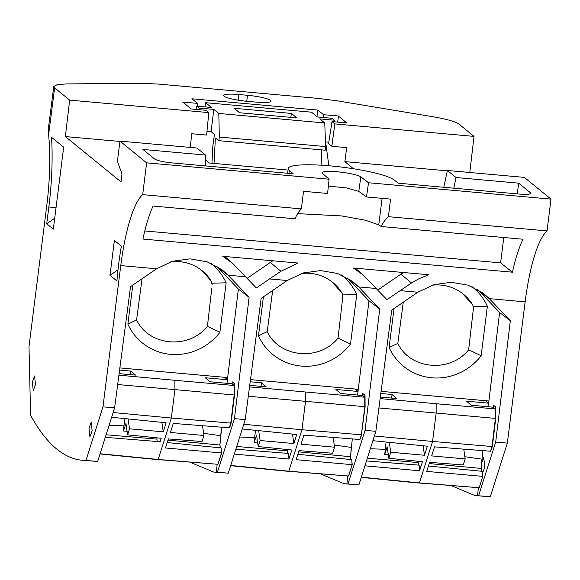 <?xml version="1.0" encoding="UTF-8"?>
<svg xmlns="http://www.w3.org/2000/svg" width="580" height="580" viewBox="0 0 580 580"><rect width="100%" height="100%" fill="white"/><g stroke="black" fill="none" stroke-linecap="round" stroke-linejoin="round"><path stroke-width="0.87" d="M473.411 308.357L473.034 311.692L473.411 308.4L472.838 305.319M473.034 311.692L468.647 349.762C450.087 373.172 410.234 369.598 397.815 343.411L389.108 347.514A55.593 53.454 129.2 0 0 481.132 355.765L468.647 349.762M462.383 293.4L472.359 304.369A44.326 42.615 129.2 0 0 462.398 293.407A44.326 42.615 129.2 0 0 432.086 285.215M403.26 302.216L397.815 343.411M472.359 304.369L472.794 305.211M473.2 306.653L487.367 306.24A55.593 53.454 129.2 0 0 471.902 286.607M485.822 400.744L488.643 403.165L488.208 406.761L488.911 401.019L381.089 391.348M488.911 401.019L499.605 312.504L478.855 290.689L489.469 298.794A57.652 55.433 129.2 0 0 489.317 298.642L525.139 301.854A88.617 20.423 95.1 0 1 526.488 292.189A88.617 20.423 95.1 0 1 529.866 273.76A88.617 20.423 95.1 0 1 547.056 230.92L388.382 216.681C385.968 218.624 383.568 221.901 381.19 226.512L523.051 239.236C519.042 247.305 515.504 258.288 512.43 272.194L142.934 239.054C145.921 225.134 149.306 214.136 153.106 206.052L294.966 218.776C297.105 214.143 299.236 210.844 301.361 208.88L142.687 194.648A88.617 20.423 95.1 0 0 125.49 237.488A88.617 20.423 95.1 0 0 122.112 255.918A88.617 20.423 95.1 0 0 120.763 265.582L102.965 406.841L85.956 460.411A738.471 170.223 95.1 0 1 82.164 460.252A738.471 170.223 95.1 0 1 30.595 415.295L29 346.572L46.799 205.313A88.617 20.423 95.1 0 0 48.916 138.141A88.617 20.423 95.1 0 0 48.611 134.77L48.597 126.86L53.781 86.456L54.629 87.877L69.651 100.122L65.366 136.568L120.995 181.903L121.996 173.978L117.421 161.291L119.959 141.114L146.624 162.842L142.687 194.648M478.855 290.689A57.231 55.028 129.2 0 0 477.673 289.485M400.157 290.645L386.983 299.686L363.036 274.891L353.358 268.011L428.7 274.768L418.949 278.726L411.539 282.982L400.157 290.645L417.817 292.226A57.652 55.433 129.2 0 0 417.636 292.356L391.754 310.111L375.847 431.317L358.889 484.894L344.194 483.756L320.501 473.896M417.817 292.226L433.854 284.664L451.131 282.286L468.147 285.179L483.212 293.183L489.317 298.642M478.63 495.632L495.69 442.069L507.34 443.113L490.332 496.683L474.81 495.472L451.117 485.612M482.727 476.376L479.218 487.736L478.435 487.729L479.189 487.729L482.727 476.376L482.502 471.845M481.871 471.293L481.291 466.487M482.828 476.383L482.466 471.845C483.415 471.714 484.155 469.749 484.691 465.95L483.691 457.555L481.509 463.449M269.54 278.929L256.367 287.97L232.42 263.168L222.742 256.295L298.084 263.052L280.923 271.266L269.54 278.929L287.201 280.51L303.238 272.948L320.646 270.577L337.618 273.492L352.596 281.467L358.701 286.926L376.355 288.507M120.763 265.582L156.585 268.794L172.615 261.232L190.03 258.861L207.002 261.776L221.981 269.751L228.085 275.21L245.739 276.79M490.332 496.683A738.471 170.223 95.1 0 1 486.54 496.524L474.81 495.472M46.733 223.757L48.843 206.98A98.216 22.642 95.1 0 0 51.54 137.286L63.669 147.168L53.338 229.143L46.733 223.757L54.708 218.305M109.99 275.304L116.921 280.952A98.216 22.642 95.1 0 1 118.719 263.914A98.216 22.642 95.1 0 1 121.372 246.108L114.391 240.417L109.99 275.304L118.016 269.823M88.994 428.207L89.914 436.849L92.14 430.773L91.234 422.138L88.994 428.207M32.342 382.046L33.263 390.681L35.489 384.605L34.583 375.971L32.342 382.046M144.79 230.956L500.591 262.87L512.43 272.194M500.591 262.87L503.788 237.51M297.663 213.636L341.663 215.927L365.226 220.19L378.769 224.859L381.19 226.512M366.509 196.954L358.774 191.378L360.847 176.907L368.517 182.751L366.509 196.954L390.558 199.107L388.382 216.681M348.594 476.021L352.212 464.667L348.594 476.021L347.819 476.013L346.869 483.901L358.889 484.894M346.869 483.901L344.194 483.756M280.923 271.266L270.302 262.443L247.181 278.306M270.302 262.443L272.825 260.79M53.781 86.471L57.253 84.636L66.497 83.919L142.267 83.317L158.318 84.071L319.167 98.499L337.111 100.797L433.289 116.819C446.868 119.161 455.445 121.604 459.005 124.149L474.027 136.394L334.849 123.91L332.028 121.612L346.731 122.931L338.43 116.022L337.683 122.119M190.255 147.422L191.748 133.726L206.582 135.053L208.829 112.607L69.651 100.122M208.829 112.607L206.016 110.309L191.313 108.989L182.606 102.044L197.519 103.378L191.879 98.781L317.869 110.084L323.517 114.68L338.43 116.022M246.638 101.268A19.568 2.929 7.2 0 0 247.239 101.319L255.823 102.094A19.568 2.929 7.2 0 0 271.07 101.145A19.568 2.929 7.2 0 0 248.088 95.352A19.568 2.929 7.2 0 0 247.486 95.294L238.895 94.525A19.568 2.929 7.2 0 0 223.648 95.482A19.568 2.929 7.2 0 0 246.638 101.268M119.915 141.462L65.366 136.568M447.325 170.825L344.882 161.639L346.651 147.617L331.825 146.291L334.849 123.91M353.416 168.744L344.882 161.639M205.378 159.862L209.307 163.002L288.086 170.063M205.153 165.873L205.552 155.07L196.903 148.016L119.959 141.114M102.965 406.841L114.615 407.885L130.522 286.68L156.397 268.924A57.652 55.433 129.2 0 1 156.585 268.794M85.956 460.411L97.657 461.462L114.615 407.885M97.657 461.462L82.164 460.252M325.641 141.926L328.838 165.764M360.847 176.907A19.756 2.958 7.2 0 0 345.151 172.724A19.756 2.958 7.2 0 0 330.622 171.426A19.756 2.958 7.2 0 0 322.183 172.789A19.756 2.958 7.2 0 0 322.567 173.471L329.106 179.213L327.584 193.459L303.543 191.306L301.361 208.88M358.774 191.378L346.441 187.913L328.367 186.107M348.014 483.916L365.074 430.353L375.847 431.317M474.027 136.394L469.778 172.492M197.243 106.191L197.519 103.378M316.948 116.602L317.869 110.084M331.825 146.291L328.606 143.521L332.028 121.612M205.552 155.07L142.934 149.451L154.737 159.072C157.492 160.703 163.313 161.987 172.195 162.922L293.183 173.775L289.34 170.404A53.911 8.076 -172.8 0 1 288.296 168.497A53.911 8.076 -172.8 0 1 330.296 165.887A53.911 8.076 -172.8 0 1 393.82 179.771L398.322 183.2L519.317 194.054C527.822 194.684 531.541 194.256 530.483 192.777L518.679 183.157L517.259 193.872M518.679 183.157L456.054 177.538L453.799 188.181M189.885 462.18L213.578 472.04L217.399 472.2L234.458 418.637L249.11 297.315L238.365 289.072L227.679 377.587L119.857 367.916M368.517 182.751L551 199.114L524.335 177.386L447.397 170.484L443.801 187.282M221.596 452.951L221.111 447.905L221.596 452.951L217.979 464.304L217.203 464.297L217.957 464.297L221.487 452.944L221.125 447.912L167.207 442.576M220.386 447.84L219.929 444.99L220.654 435.711L219.907 444.99L220.335 447.833L219.914 444.99L221.676 427.199L220.654 435.711L203.631 433.303M154.737 459.346L217.942 464.297L221.48 452.944L165.488 447.97L168.367 438.922L202.036 441.51L203.95 435.486L170.411 432.47L173.282 423.422L229.6 427.822L231.094 423.125L234.494 395.009L234.393 383.452L232.094 381.763L234.131 383.423L234.182 394.98L230.782 423.096L171.332 418.013L158.173 459.476A731.083 168.519 95.1 0 1 154.737 459.346A731.083 168.519 95.1 0 1 154.048 459.287L100.035 453.951M238.365 289.072L217.623 267.257L228.23 275.362L249.11 297.315M231.094 423.125L229.317 427.801L230.775 423.096L234.168 394.98L174.913 389.608L171.332 418.013L113.136 412.554M234.494 395.009L234.131 385.504L232.145 383.8L232.094 381.763M490.549 451.204L492.326 446.557L495.726 418.441L492.021 446.527L432.564 441.445L419.405 482.908A731.083 168.519 95.1 0 1 415.976 482.777A731.083 168.519 95.1 0 1 415.28 482.72L361.267 477.384M495.625 406.877L493.334 405.195L495.625 406.877L495.726 418.441M230.717 465.457L288.789 471.192A731.083 168.519 95.1 0 1 285.36 471.061L348.558 476.013L352.096 464.66L351.741 459.628L297.823 454.292M352.212 464.667L351.741 459.628L352.096 464.66L296.112 459.686L298.983 450.638L332.659 453.226L334.566 447.202L301.027 444.186L303.906 435.138L359.926 439.51L361.398 434.811L364.798 406.696L361.391 434.811L301.948 429.729L288.789 471.192L348.558 476.013M350.958 459.548L350.53 456.707L352.292 438.915M351.001 459.556L350.545 456.707L351.277 447.426L334.247 445.02M365.008 395.168L362.717 393.479L365.008 395.168L365.11 406.725L361.398 434.811M365.11 406.725L305.529 401.324L301.948 429.729L243.752 424.27M214.042 163.422L215.368 138.011L218.819 140.672L219.312 137.047L218.819 113.462L213.817 109.388L211.091 131.653L214.411 134.509L212.853 146.059L211.961 163.234M325.445 141.911L328.809 142.209M206.958 131.283L211.091 131.653M219.312 137.047L325.612 146.588L324.764 122.967L319.761 118.893L334.399 120.205L332.043 118.276L317.398 116.964L311.54 112.194L205.595 102.689L211.454 107.467L196.816 106.147L199.172 108.076L213.817 109.388M324.764 122.967L218.819 113.462M234.117 108.279L291.37 113.412L296.88 117.9L239.62 112.766L234.117 108.279M325.612 146.588L325.192 150.213L218.819 140.672M334.247 121.807L334.399 120.205M198.969 109.678L199.172 108.076M196.301 109.439L196.816 106.147M267.199 331.695L258.492 335.798A55.593 53.454 129.2 0 0 350.508 344.049L338.031 338.046C319.515 361.449 279.589 357.882 267.199 331.695L272.68 290.406M342.178 293.494L341.743 292.654A44.326 42.615 129.2 0 0 331.782 281.692A44.326 42.615 129.2 0 0 301.469 273.499M342.584 294.937L356.751 294.524A55.593 53.454 129.2 0 0 341.279 274.884M338.031 338.046L342.744 297.337L342.185 293.509M341.729 292.646L331.709 281.633M142.064 278.69L136.583 319.979C148.995 346.166 188.855 349.74 207.415 326.33L211.794 288.26M212.179 284.969L211.127 280.938A44.326 42.615 129.2 0 0 201.166 269.976A44.326 42.615 129.2 0 0 170.853 261.783M202.181 270.773L211.127 280.938M342.418 299.976L342.794 296.685M356.751 294.524L350.508 344.049M258.492 335.798L263.4 296.844M207.415 326.33L219.893 332.333A55.593 53.454 129.2 0 1 127.875 324.082L132.784 285.128M136.583 319.979L127.875 324.082M211.968 283.221L226.135 282.808A55.593 53.454 129.2 0 0 210.663 263.168M226.135 282.808L219.893 332.333M213.578 472.04L228.274 473.178L245.231 419.601L261.138 298.395L287.013 280.64A57.652 55.433 129.2 0 1 287.201 280.51M291.37 113.412L290.848 117.356M205.595 102.689L205.023 106.887M321.11 165.198L321.661 149.894M355.207 389.028L358.027 391.449L357.592 395.045L358.295 389.303L250.473 379.632M364.748 395.139L364.798 406.696L364.748 397.22L362.761 395.516L362.717 393.479M361.391 434.811L359.926 439.51L361.71 434.84M347.819 476.013A730.546 168.396 -84.9 0 0 348.573 476.013M358.295 389.303L368.981 300.788L348.239 278.973A57.231 55.028 129.2 0 0 347.058 277.769M348.239 278.973L358.846 287.078L379.726 309.031L368.981 300.788M495.363 406.855L495.414 418.412M493.384 407.24L493.334 405.195M490.557 451.226L492.326 446.557M234.458 418.637L245.231 419.601M217.399 472.2L228.274 473.178M217.623 267.257A57.231 55.028 129.2 0 0 216.442 266.053M530.337 193.807L530.483 192.777L530.823 193.343M447.397 170.484L456.054 177.538M323.154 117.479L323.517 114.68M365.074 430.353L379.726 309.031M146.624 162.842L329.106 179.213M403.441 272.498A69.788 67.099 129.2 0 0 400.918 274.159L377.798 290.022M551 199.114L547.056 230.92M525.139 301.854L507.34 443.113M479.218 487.736L482.712 476.376L482.342 471.337L428.439 466.008M489.469 298.794L510.342 320.747L495.69 442.069M499.605 312.504L510.342 320.747M487.367 306.24L481.132 355.765M389.108 347.514L394.016 308.56M224.59 377.312L227.411 379.733L205.284 377.747L209.96 381.771L232.145 383.8M226.976 383.329L227.411 379.733M219.907 444.99L167.982 440.126M203.95 435.486L202.514 425.705M111.643 417.259L166.126 422.776L163.256 431.825L129.521 428.809L127.607 434.833L161.204 438.277L160.109 441.735L105.292 437.334M100.101 453.741L158.173 459.476L217.942 464.297M117.675 384.533L174.913 389.608L174.913 380.299L118.907 375.18M157.129 441.496L156.89 437.835M130.399 374.644L130.848 371.07L135.531 375.093L119.103 373.65M109.098 425.307L123.939 425.879L124.859 418.601M123.939 425.879L123.504 430.998L127.093 431.332M127.607 434.833L125.918 423.385L123.504 430.998M128.064 418.92L129.521 428.809M161.863 422.349L163.256 431.825M106.111 434.761L156.781 439.103M130.848 371.07L119.574 370.062M174.913 380.299L234.131 385.504M285.36 471.061A731.083 168.519 95.1 0 1 284.664 471.003L230.651 465.667M242.266 428.975L296.743 434.492L293.871 443.54L260.137 440.524L258.223 446.549L291.827 449.993L288.949 459.048L288.564 453.444L235.864 449.203M234.313 454.096L288.949 459.048M350.951 459.548L350.523 456.707L352.299 438.915M248.291 396.249L305.529 401.324L305.529 392.015L249.523 386.896M261.014 386.36L261.464 382.786L266.148 386.809L249.719 385.366M255.475 430.316L254.12 442.714L257.708 443.048M258.223 446.549L256.541 435.101L254.12 442.714M258.68 430.635L260.137 440.524M292.48 434.065L293.871 443.54M358.027 391.449L335.9 389.463L340.576 393.486L362.761 395.516M350.523 456.707L298.599 451.842M287.774 453.379L287.506 449.551M236.727 446.477L287.397 450.82M334.566 447.202L333.13 437.422M305.529 392.015L364.748 397.22M239.714 437.023L254.555 437.596M261.464 382.786L250.19 381.778M481.567 471.264L481.139 468.423L482.908 450.631L481.603 462.717M361.333 477.173L419.405 482.908L479.174 487.729L415.976 482.777M464.863 456.736L481.878 459.142M488.643 403.165L466.516 401.179L471.199 405.202L493.377 407.233L495.363 408.936L495.4 418.412L492.007 446.527L490.542 451.226L434.522 446.854L431.643 455.902L465.189 458.918L463.746 449.137M481.139 468.423L429.214 463.558M482.712 476.376L426.728 471.402L429.599 462.354L463.275 464.942L465.189 458.918M372.882 440.691L427.366 446.209L424.488 455.257L390.753 452.24L388.839 458.265L422.443 461.709L419.565 470.764L419.18 465.16L366.48 460.919M364.929 465.812L419.565 470.764M374.368 435.986L432.564 441.445L436.146 413.04L378.914 407.965M391.63 398.076L392.08 394.501L396.763 398.525L380.342 397.083M386.091 442.033L384.736 454.43L388.325 454.763M388.839 458.265L387.157 446.817L384.736 454.43M389.296 442.351L390.753 452.24M423.096 445.781L424.488 455.257M495.4 418.412L436.146 413.04L436.153 403.731L380.139 398.612M418.39 465.095L418.122 461.267M367.343 458.193L418.013 462.536M436.153 403.731L495.363 408.936M385.171 449.311L370.33 448.739M392.08 394.501L380.813 393.494M478.435 487.729L477.485 495.617M54.629 87.877L48.611 134.77M378.769 224.859L382.111 198.353M48.843 206.98L56.05 207.633M238.192 100.18L238.895 94.525M246.746 101.275L247.486 95.294M217.203 464.297L216.253 472.192M226.983 383.329L227.679 377.587M289.34 170.404L288.942 173.391M411.539 282.982L400.918 274.159M363.036 274.884L355.33 268.185M232.42 263.175L224.707 256.469M288.296 168.497L287.651 173.275"/></g></svg>
